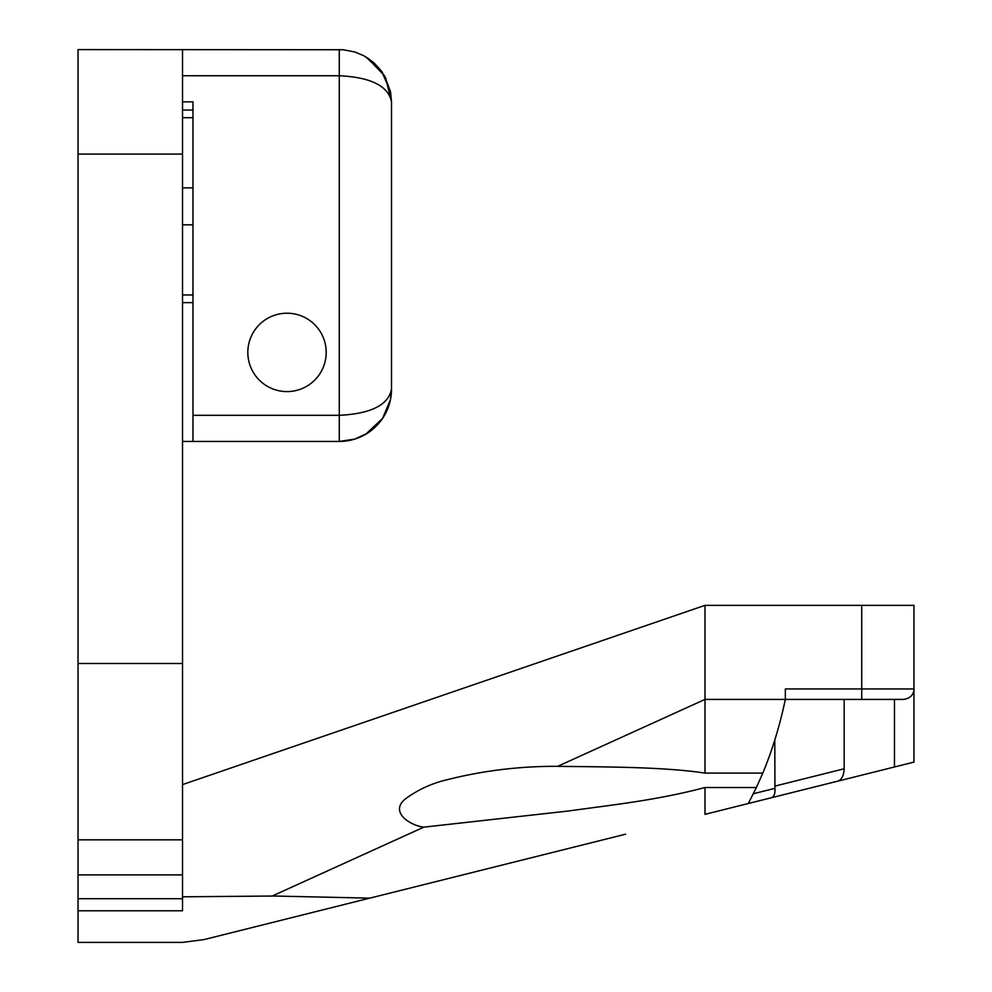 <?xml version="1.0" encoding="UTF-8"?>
<svg xmlns="http://www.w3.org/2000/svg" width="992" height="992" viewBox="0 0 992 992"><rect width="100%" height="100%" fill="white"/><g stroke="black" fill="none" stroke-linecap="round" stroke-linejoin="round"><path stroke-width="1.49" d="M391.505 302.622L391.505 389.199C388.343 405.034 370.934 413.738 339.264 415.326L339.264 441.452L354.9 439.059L367.176 433.368L377.444 424.861L382.639 418.326L390.451 399.652L391.505 389.199L391.505 101.841L390.451 91.4L381.684 71.35L373.86 62.694L364.027 55.837L354.9 51.993L343.232 49.749L78.033 49.6L78.033 910.78L182.528 910.78L182.528 49.6M339.264 49.6L339.264 75.727C370.934 77.302 388.343 86.006 391.505 101.841L391.505 110.05M391.505 101.829L385.603 77.711M390.538 91.847L384.512 75.727L367.238 57.722M390.451 399.652L391.505 389.199A52.241 52.241 0 0 1 339.264 441.452L192.969 441.452L192.969 101.841L182.528 101.841M324.719 363.072A39.184 39.184 0 0 1 258.924 379.725A39.184 39.184 0 0 1 277.4 314.414A39.184 39.184 0 0 1 324.719 363.072M182.528 441.452L192.969 441.452M182.528 302.622L192.969 302.622M192.969 110.05L182.528 110.05M182.528 896.793L273.99 896.024L369.743 898.132L204.079 939.573L182.528 942.4L78.033 942.4L78.033 910.78M557.665 766.332C604.81 766.965 663.003 766.766 704.99 773.09L762.811 773.09L756.412 787.512L704.99 787.512C656.394 800.358 613.106 804.772 568.081 811.047L423.832 827.142C410.44 825.704 388.591 811.89 405.864 798.548C418.14 789.669 431.557 783.482 446.127 779.972C482.645 770.672 519.833 766.122 557.665 766.332L704.99 699.41L704.99 605.356L182.528 784.598M423.832 827.142L272.205 896.024M704.99 787.512L704.99 814.345L913.967 762.104L913.967 605.356L861.726 605.356L861.726 699.41L903.067 699.41C908.002 698.963 911.326 696.905 913.049 693.259A10.453 10.453 0 0 0 913.967 688.956L913.967 762.104M369.743 898.157L625.568 834.198M762.811 773.09C772.272 750.324 779.786 725.76 785.342 699.41L704.99 699.41L704.99 773.09M844.167 699.41L844.167 768.775C843.808 775.397 841.786 779.489 838.128 781.064L894.474 766.977L894.474 699.41L903.067 699.41M774.789 740.044L774.926 788.355C775.347 793.538 774.144 796.675 771.292 797.766L838.128 781.064M756.412 787.512L748.29 803.52L771.292 797.766M913.967 688.956L785.342 688.956L785.342 699.41L861.726 699.41M704.99 605.356L861.726 605.356M182.528 75.727L339.264 75.727L339.264 415.326L192.969 415.326M182.528 117.701L192.969 117.701M192.969 294.971L182.528 294.971M182.528 224.812L192.969 224.812M192.969 187.872L182.528 187.872M78.033 154.095L182.528 154.095M78.033 898.69L182.528 898.69M182.528 874.882L78.033 874.882M78.033 839.827L182.528 839.827M844.167 768.775L774.789 786.123M774.926 788.355L753.387 793.736M365.75 434.236L382.639 418.326M390.451 91.4L391.505 101.841L390.6 92.182M382.639 72.726L365.75 56.817M384.512 75.727L368.726 58.702M78.033 663.499L182.528 663.499"/></g></svg>
